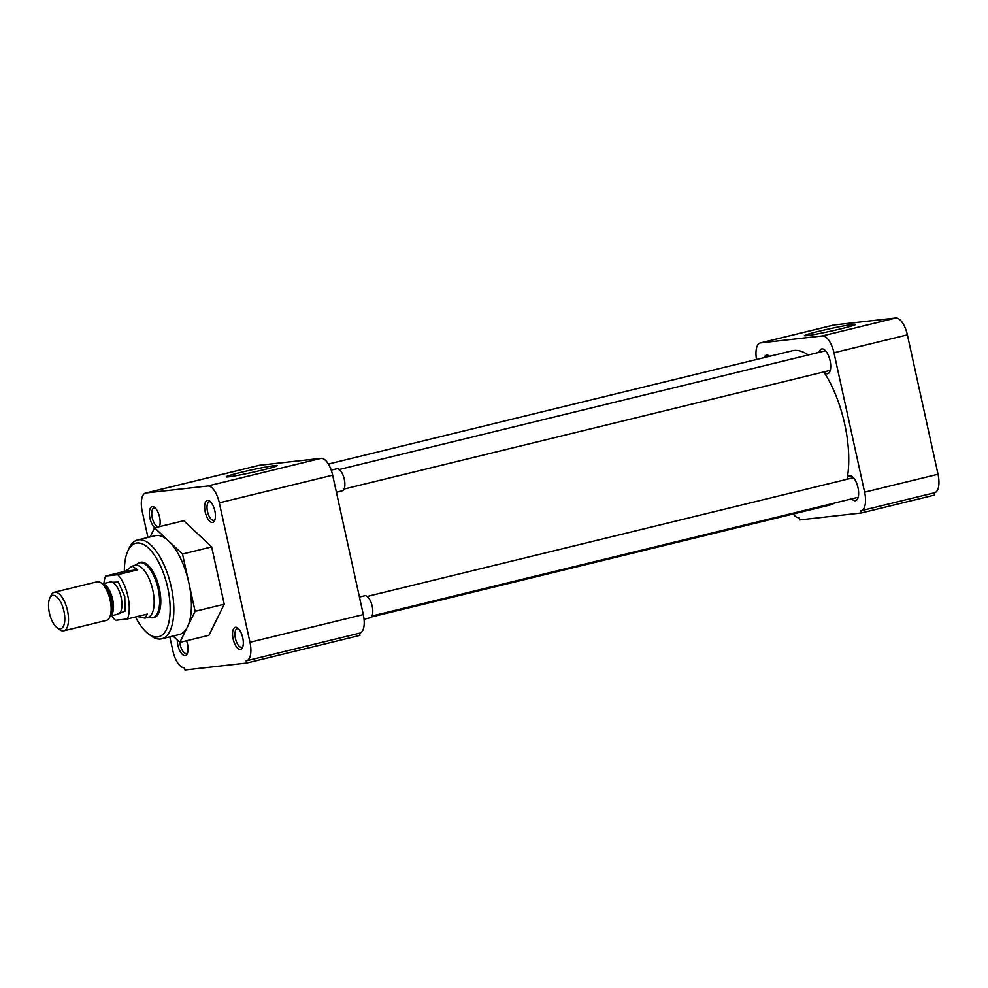 <?xml version="1.0" encoding="UTF-8"?>
<svg xmlns="http://www.w3.org/2000/svg" width="988" height="988" viewBox="0 0 988 988"><rect width="100%" height="100%" fill="white"/><g stroke="black" fill="none" stroke-linecap="round" stroke-linejoin="round"><path stroke-width="1.48" d="M138.826 563.049A28.491 12.091 76.3 0 1 140.506 562.308A28.491 12.091 76.3 0 1 159.364 588.626A28.491 12.091 76.3 0 1 154.029 617.661A28.491 12.091 76.3 0 1 152.189 617.784M124.365 571.472A48.14 20.439 76.3 0 1 127.872 550.958A48.14 20.439 76.3 0 1 136.949 543.029A48.14 20.439 76.3 0 1 167.713 587.687A48.14 20.439 76.3 0 1 157.598 636.939A48.14 20.439 76.3 0 1 148.052 633.567A48.14 20.439 76.3 0 1 135.48 616.969M148.052 633.567L150.485 635.445A50.857 21.588 -103.7 0 0 160.575 639.014A50.857 21.588 -103.7 0 0 161.723 638.804A50.857 21.588 -103.7 0 0 171.257 586.971A50.857 21.588 -103.7 0 0 138.752 539.794A50.857 21.588 -103.7 0 0 137.604 539.991A50.857 21.588 -103.7 0 0 129.169 548.167L127.872 550.958M161.723 638.804L179.285 634.518A50.857 21.588 -103.7 0 0 187.473 626.861A50.857 21.588 -103.7 0 0 188.819 582.685A50.857 21.588 -103.7 0 0 168.578 540.93A50.857 21.588 -103.7 0 0 155.165 535.706L137.604 539.991M240.64 472.462A26.182 1.284 -12.4 0 0 226.227 476.883A26.182 1.284 -12.4 0 0 262.882 469.955A26.182 1.284 -12.4 0 0 277.319 465.657A26.182 1.284 -12.4 0 0 240.64 472.462M214.989 519.577A9.584 4.075 76.3 0 1 213.853 520.355A9.584 4.075 76.3 0 1 207.505 511.5A9.584 4.075 76.3 0 1 209.295 501.731A9.584 4.075 76.3 0 1 210.666 501.904M159.723 525.801A9.584 4.075 76.3 0 1 158.586 526.579A9.584 4.075 76.3 0 1 152.251 517.724A9.584 4.075 76.3 0 1 154.042 507.956A9.584 4.075 76.3 0 1 155.412 508.128M187.634 652.735A9.584 4.075 76.3 0 1 186.497 653.513A9.584 4.075 76.3 0 1 180.149 644.658A9.584 4.075 76.3 0 1 179.779 642.361M242.887 646.51A9.584 4.075 76.3 0 1 241.751 647.288A9.584 4.075 76.3 0 1 235.416 638.433A9.584 4.075 76.3 0 1 237.206 628.664A9.584 4.075 76.3 0 1 238.577 628.837M205.208 511.969A11.337 4.817 -103.7 0 0 209.777 521.318A11.337 4.817 -103.7 0 0 214.594 520.614A11.337 4.817 -103.7 0 0 214.853 510.882A11.337 4.817 -103.7 0 0 209.851 501.151A11.337 4.817 -103.7 0 0 205.208 511.969M159.426 526.653A11.337 4.817 -103.7 0 0 159.587 517.107A11.337 4.817 -103.7 0 0 154.585 507.375A11.337 4.817 -103.7 0 0 149.954 518.194A11.337 4.817 -103.7 0 0 154.795 527.79M177.284 640.014A11.337 4.817 -103.7 0 0 177.865 645.127A11.337 4.817 -103.7 0 0 182.434 654.476A11.337 4.817 -103.7 0 0 187.251 653.772A11.337 4.817 -103.7 0 0 187.498 644.04A11.337 4.817 -103.7 0 0 186.547 640.755M233.119 638.903A11.337 4.817 -103.7 0 0 237.688 648.252A11.337 4.817 -103.7 0 0 242.505 647.548A11.337 4.817 -103.7 0 0 242.752 637.816A11.337 4.817 -103.7 0 0 237.75 628.084A11.337 4.817 -103.7 0 0 233.119 638.903M147.953 537.46L142.247 511.525A18.142 7.706 76.3 0 1 145.656 493.037L258.992 465.36A18.142 7.706 76.3 0 1 259.399 465.286L321.051 458.346A18.142 7.706 76.3 0 1 332.66 475.179L363.3 614.585A18.142 7.706 76.3 0 1 359.904 633.086L246.568 660.762A18.142 7.706 76.3 0 1 246.16 660.836L246.642 663.047L359.978 635.37L359.496 633.185M150.139 536.929L154.622 527.827L182.521 554.033L195.118 611.325L179.816 642.398L173.048 636.05M321.051 458.346L207.727 486.01L146.063 492.963L259.399 465.286M169.8 636.84L172.9 650.944A18.142 7.706 76.3 0 0 184.497 667.777L184.991 669.988L246.642 663.047M363.3 614.585L249.976 642.262A18.142 7.706 76.3 0 1 246.568 660.762M249.976 642.262L219.324 502.843L332.66 475.179M207.727 486.01A18.142 7.706 76.3 0 1 219.324 502.843M182.521 554.033L211.654 546.92L183.756 520.713L154.622 527.827M195.118 611.325L224.251 604.211L211.654 546.92M179.816 642.398L208.95 635.284L224.251 604.211M847.025 479.266A79.398 33.703 -103.7 0 0 844.703 424.124A79.398 33.703 -103.7 0 0 823.782 371.933A12.745 5.409 76.3 0 0 827.685 373.736A12.745 5.409 76.3 0 0 830.081 360.744A12.745 5.409 76.3 0 0 821.645 348.962A12.745 5.409 76.3 0 0 819.052 352.346M808.258 354.988A79.398 33.703 -103.7 0 0 792.154 350.802L328.374 464.039M371.266 617.018L829.821 505.053A79.398 33.703 -103.7 0 0 834.354 503.102M841.121 328.769A26.182 1.284 -12.4 0 0 855.559 324.459A26.182 1.284 -12.4 0 0 818.879 331.276A26.182 1.284 -12.4 0 0 804.467 335.698A26.182 1.284 -12.4 0 0 841.121 328.769M847.124 478.748A12.745 5.409 76.3 0 1 849.544 475.895A12.745 5.409 76.3 0 1 857.992 487.664A12.745 5.409 76.3 0 1 855.596 500.669A12.745 5.409 76.3 0 1 851.742 498.854M793.179 514.007A18.142 7.706 76.3 0 0 799.144 517.7L799.625 519.923L861.277 512.97L934.71 495.037L934.228 492.851A18.142 7.706 -103.7 0 0 934.636 492.753A18.142 7.706 -103.7 0 0 938.032 474.252L907.379 334.846A18.142 7.706 -103.7 0 0 895.783 318.013L834.131 324.953A18.142 7.706 -103.7 0 0 833.711 325.027L760.291 342.959A18.142 7.706 76.3 0 1 760.698 342.885L834.131 324.953M756.499 359.496A18.142 7.706 76.3 0 1 760.291 342.959M895.783 318.013L822.362 335.932L760.698 342.885M822.362 335.932A18.142 7.706 76.3 0 1 833.958 352.778L907.379 334.846M938.032 474.252L864.611 492.185L833.958 352.778M864.611 492.185A18.142 7.706 76.3 0 1 861.203 510.685A18.142 7.706 76.3 0 1 860.795 510.759L861.277 512.97M764.095 357.644A12.745 5.409 76.3 0 1 766.379 355.186A12.745 5.409 76.3 0 1 769.541 356.322M364.053 619.241L370.08 617.759A11.337 4.817 -103.7 0 0 372.204 606.2A11.337 4.817 -103.7 0 0 364.708 595.727L359.447 597.011M336.402 492.246L342.181 490.838A11.337 4.817 -103.7 0 0 344.306 479.266A11.337 4.817 -103.7 0 0 336.797 468.794L331.227 470.152M134.393 565.568L138.11 563.407A28.22 11.979 76.3 0 1 139.518 562.827A28.22 11.979 76.3 0 1 158.191 588.897A28.22 11.979 76.3 0 1 152.905 617.661A28.22 11.979 76.3 0 1 151.386 617.796L147.101 617.586M103.938 583.525A26.762 11.362 76.3 0 1 105.642 576.041L125.6 571.163L132.194 566.112L135.097 565.408A26.762 11.362 76.3 0 1 152.807 590.132A26.762 11.362 76.3 0 1 147.792 617.414L144.903 618.118L137.418 616.5M132.194 566.112L137.665 569.804L117.708 574.683A26.762 11.362 76.3 0 1 127.909 596.209A26.762 11.362 76.3 0 1 127.44 618.933L147.397 614.067L144.903 618.118M49.77 598.197L51.055 595.431A19.846 8.423 76.3 0 1 54.352 592.244L97.009 581.821A19.846 8.423 76.3 0 1 101.394 583.142A19.846 8.423 76.3 0 1 110.15 600.161A19.846 8.423 76.3 0 1 109.717 617.204A19.846 8.423 76.3 0 1 106.42 620.39L63.763 630.813A19.846 8.423 76.3 0 1 59.379 629.492L56.958 627.627A17.154 7.287 76.3 0 1 49.4 612.931A17.154 7.287 76.3 0 1 49.77 598.197A17.154 7.287 76.3 0 1 57.057 597.135A17.154 7.287 76.3 0 1 63.961 611.288A17.154 7.287 76.3 0 1 56.958 627.627M54.352 592.244A19.846 8.423 76.3 0 1 67.493 610.572A19.846 8.423 76.3 0 1 63.763 630.813M127.44 618.933L115.374 620.303A26.762 11.362 76.3 0 1 111.792 615.697M105.642 576.041L117.708 574.683M137.665 569.804L125.6 571.163M116.325 614.585L125.081 611.127L124.772 596.567L118.35 582.043L108.47 582.414M110.236 616.08L117.992 614.178A16.561 7.027 -103.7 0 0 121.104 597.295A16.561 7.027 -103.7 0 0 110.137 582.006L102.382 583.896M102.48 583.982A16.561 7.027 76.3 0 1 112.669 599.358A16.561 7.027 76.3 0 1 110.298 615.956M109.717 617.204L110.891 614.672A17.389 7.385 -103.7 0 0 111.273 599.753A17.389 7.385 -103.7 0 0 103.604 584.847L101.394 583.142M934.636 492.753L861.203 510.685M858.189 497.273L371.933 616.006M853.41 477.71L367.153 596.431M830.278 370.352L344.022 489.072M825.499 350.777L339.242 469.498M142.198 562.172L139.518 562.827M155.585 617.006L152.905 617.661"/></g></svg>
